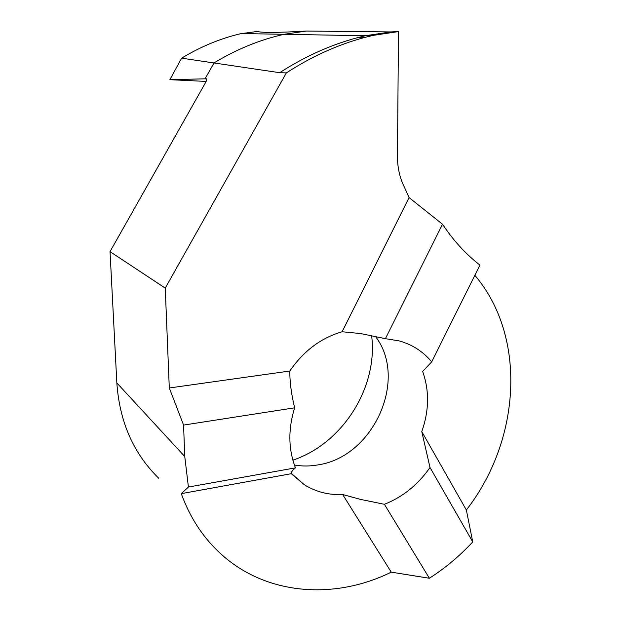 <?xml version="1.0" encoding="UTF-8"?>
<svg xmlns="http://www.w3.org/2000/svg" width="621" height="621" viewBox="0 0 621 621"><rect width="100%" height="100%" fill="white"/><g stroke="black" fill="none" stroke-linecap="round" stroke-linejoin="round"><path stroke-width="0.93" d="M241.429 33.542L284.061 34.302L306.479 31.05L284.061 34.302C259.881 39.752 236.539 49.284 214.035 62.907L205.039 78.828L206.591 78.898L205.039 78.828L214.035 62.907C236.539 49.284 259.881 39.752 284.061 34.302L365.257 35.746L390.741 31.927L306.479 31.05C278.542 32.696 262.155 32.843 257.311 31.477L240.614 33.705C220.346 38.486 200.684 46.645 181.627 58.172L279.683 72.696L286.366 72.905C311.501 56.589 337.482 44.805 364.317 37.563L372.755 35.444L398.488 31.578L397.456 156.018C397.409 165.566 399.062 174.509 402.424 182.853L409.076 197.594L442.509 224.22C452.655 239.489 464.236 252.405 477.27 262.97L479.909 265.159L431.696 361.857C423.134 351.548 412.305 344.554 399.21 340.89L385.416 338.678L360.723 333.586L342.14 331.754L409.076 197.594M206.125 81.421L169.882 79.69L206.335 78.797M206.475 78.82C206.948 79.348 206.607 80.652 205.466 82.733L110.033 251.637L165.248 288.113L286.366 72.905M372.755 35.444L365.257 35.746L356.92 37.834C330.31 44.999 304.562 56.62 279.683 72.696M474.848 275.297C527.19 336.838 520.724 440.235 466.355 510.004L472.744 541.9C459.703 555.981 445.249 568.091 429.367 578.244L391.238 572.151L342.652 494.518L360.591 499.424L384.407 504.291C402.812 496.986 418.011 484.722 429.996 467.497L421.783 431.595C429.173 410.652 429.46 390.601 422.637 371.436L431.696 361.857M375.278 336.248C408.494 378.833 373.64 456.839 318.053 464.881C310.042 466.317 302.163 466.363 294.401 465.028M371.606 335.48C378.251 386.984 342.815 443.573 292.864 460.145M390.741 31.927L398.488 31.578M158.704 478.209C133.507 453.571 119.55 421.806 116.841 382.924L110.033 251.637M184.755 456.505L183.568 425.082L169.292 387.978L289.828 371.024C289.759 382.039 291.358 394.304 294.641 407.818C288.035 429.235 288.307 449.247 295.456 467.846C292.437 470.307 291.055 472.255 291.311 473.691L181.27 493.648L188.411 487.043L184.755 456.505L116.841 382.924M165.248 288.113L169.292 387.978M183.568 425.082L294.641 407.818M188.411 487.043L295.456 467.846M429.367 578.244L384.407 504.291M472.744 541.9L429.996 467.497M442.509 224.22L385.416 338.678M466.355 510.004L421.783 431.595M289.828 371.024C303.498 351.028 320.933 337.933 342.14 331.754M342.652 494.518C328.594 495.178 315.779 491.886 304.197 484.652L291.311 473.691M391.238 572.151C333.788 600.577 263.886 595.314 218.398 551.603C202.004 535.962 189.63 516.641 181.27 493.648M169.882 79.69L181.627 58.172M257.311 31.477C262.155 32.843 278.542 32.696 306.479 31.05M291.288 473.349L304.197 484.652M356.896 37.842L364.317 37.563"/></g></svg>

